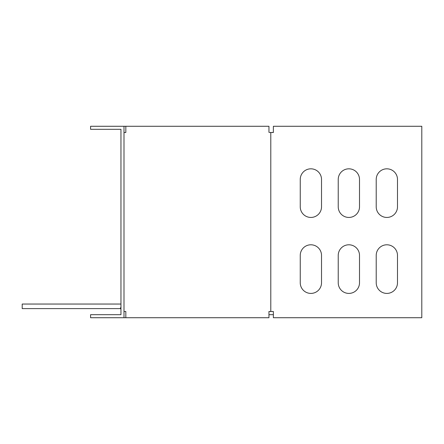 <?xml version="1.0" encoding="UTF-8"?>
<svg xmlns="http://www.w3.org/2000/svg" width="444" height="444" viewBox="0 0 444 444"><rect width="100%" height="100%" fill="white"/><g stroke="black" fill="none" stroke-linecap="round" stroke-linejoin="round"><path stroke-width="0.67" d="M120.962 309.124L120.274 308.608L120.962 307.07M268.959 314.685L273.371 314.685M120.274 308.608L22.2 308.608L22.2 304.046L120.962 304.046M123.998 311.505L125.83 311.505L125.83 317.721L268.959 317.721L268.959 311.505L270.79 311.505L270.79 132.495L269.53 132.495M321.523 255.428A10.634 10.634 0 0 0 310.883 244.788A10.634 10.634 0 0 0 300.249 255.428L300.249 282.778A10.634 10.634 0 0 0 310.883 293.412A10.634 10.634 0 0 0 321.523 282.778L321.523 255.428A10.634 10.634 0 0 0 310.883 244.788A10.634 10.634 0 0 0 300.249 255.428M338.234 282.778A10.634 10.634 0 0 0 348.867 293.412A10.634 10.634 0 0 0 359.507 282.778L359.507 255.428A10.634 10.634 0 0 0 348.867 244.788A10.634 10.634 0 0 0 338.234 255.428L338.234 282.778A10.634 10.634 0 0 0 348.867 293.412A10.634 10.634 0 0 0 359.507 282.778M321.523 179.459A10.634 10.634 0 0 0 310.883 168.82A10.634 10.634 0 0 0 300.249 179.459L300.249 206.804A10.634 10.634 0 0 0 310.883 217.443A10.634 10.634 0 0 0 321.523 206.804L321.523 179.459A10.634 10.634 0 0 0 310.883 168.82A10.634 10.634 0 0 0 300.249 179.459M338.234 206.804A10.634 10.634 0 0 0 348.867 217.443A10.634 10.634 0 0 0 359.507 206.804L359.507 179.459A10.634 10.634 0 0 0 348.867 168.82A10.634 10.634 0 0 0 338.234 179.459L338.234 206.804A10.634 10.634 0 0 0 348.867 217.443A10.634 10.634 0 0 0 359.507 206.804M273.371 132.356L272.044 132.495L273.371 132.495L273.371 126.279L421.8 126.279L421.8 317.721L273.371 317.721L273.371 311.505L270.79 311.505M268.959 132.356L268.959 126.279L125.83 126.279L125.83 132.495L123.998 132.495M123.998 317.721L123.998 126.279L90.576 126.279L90.576 129.315L120.962 129.315L120.962 314.685L90.576 314.685L90.576 317.721L125.83 317.721M123.998 126.279L125.83 126.279M272.044 132.495L270.79 132.495M359.507 255.428A10.634 10.634 0 0 0 348.867 244.788A10.634 10.634 0 0 0 338.234 255.428M397.491 282.778L397.491 255.428A10.634 10.634 0 0 0 386.852 244.788A10.634 10.634 0 0 0 376.218 255.428L376.218 282.778A10.634 10.634 0 0 0 386.852 293.412A10.634 10.634 0 0 0 397.491 282.778M300.249 282.778A10.634 10.634 0 0 0 310.883 293.412A10.634 10.634 0 0 0 321.523 282.778M359.507 179.459A10.634 10.634 0 0 0 348.867 168.82A10.634 10.634 0 0 0 338.234 179.459M397.491 206.804L397.491 179.459A10.634 10.634 0 0 0 386.852 168.82A10.634 10.634 0 0 0 376.218 179.459L376.218 206.804A10.634 10.634 0 0 0 386.852 217.443A10.634 10.634 0 0 0 397.491 206.804M300.249 206.804A10.634 10.634 0 0 0 310.883 217.443A10.634 10.634 0 0 0 321.523 206.804"/></g></svg>
